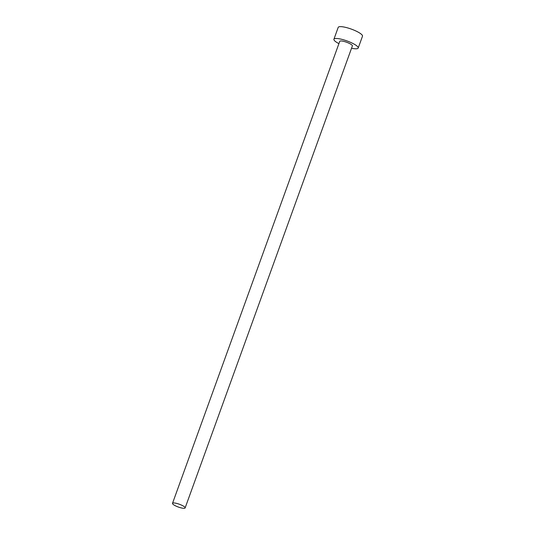 <?xml version="1.0" encoding="UTF-8"?>
<svg xmlns="http://www.w3.org/2000/svg" width="535" height="535" viewBox="0 0 535 535"><rect width="100%" height="100%" fill="white"/><g stroke="black" fill="none" stroke-linecap="round" stroke-linejoin="round"><path stroke-width="0.8" d="M174.597 503.007A6.721 1.491 -160.1 0 0 172.504 503.341A6.721 1.491 -160.1 0 0 176.002 506.077A6.721 1.491 -160.1 0 0 183.044 508.25A6.721 1.491 -160.1 0 0 185.137 507.916A6.721 1.491 -160.1 0 0 181.639 505.18A6.721 1.491 -160.1 0 0 174.597 503.007M185.137 507.916L352.378 45.923A6.721 1.491 -160.1 0 0 348.873 43.188A6.721 1.491 -160.1 0 0 341.832 41.014A6.721 1.491 -160.1 0 0 339.745 41.349L172.504 503.341M351.542 48.224A12.92 2.862 -160.1 0 0 354.183 48.678A12.92 2.862 -160.1 0 0 358.209 48.036A12.92 2.862 -160.1 0 0 351.475 42.773A12.92 2.862 -160.1 0 0 337.933 38.594A12.92 2.862 -160.1 0 0 333.914 39.242A12.92 2.862 -160.1 0 0 338.909 43.649M358.209 48.036L362.496 36.186A12.92 2.862 -160.1 0 0 355.762 30.923A12.92 2.862 -160.1 0 0 342.226 26.75A12.92 2.862 -160.1 0 0 338.2 27.392L333.914 39.242"/></g></svg>
